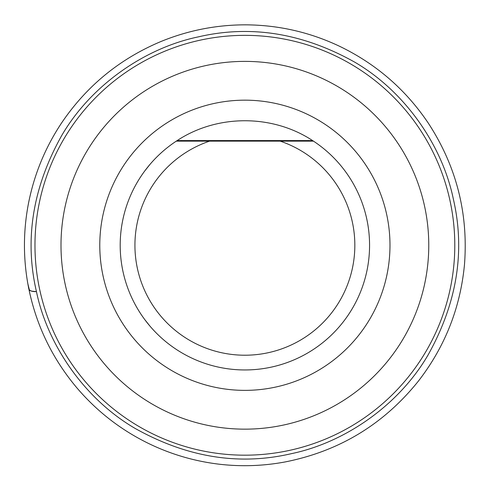 <?xml version="1.0" encoding="UTF-8"?>
<svg xmlns="http://www.w3.org/2000/svg" width="489" height="489" viewBox="0 0 489 489"><rect width="100%" height="100%" fill="white"/><g stroke="black" fill="none" stroke-linecap="round" stroke-linejoin="round"><path stroke-width="0.73" d="M34.97 245.27A209.909 209.909 0 0 1 349.837 63.478A209.909 209.909 0 0 1 349.837 427.056A209.909 209.909 0 0 1 34.97 245.27A209.909 209.909 0 0 1 349.837 63.478A209.909 209.909 0 0 1 349.837 427.056A209.909 209.909 0 0 1 34.97 245.27M313.467 141.138A124.689 124.689 0 0 1 369.568 245.27A124.689 124.689 0 0 1 185.741 355.038A124.689 124.689 0 0 1 176.297 141.138L177.159 140.575L176.297 141.138L313.467 141.138L312.605 140.575C272.489 114.139 217.275 114.139 177.159 140.575L176.297 141.138L209.561 141.138A109.958 109.958 0 0 0 156.205 310.277A109.958 109.958 0 0 0 333.559 310.277A109.958 109.958 0 0 0 280.203 141.138L313.467 141.138L312.605 140.575L313.467 141.138M150.068 164.286L144.823 170.869M144.86 319.714L150.068 326.249M28.007 284.659C23.117 257.587 23.264 230.539 28.454 203.528C34.193 174.298 45.33 147.293 61.877 122.519C87.011 85.569 120.208 58.503 161.456 41.308C188.454 30.33 216.535 24.835 245.68 24.835C278.51 25.049 309.763 32.176 339.452 46.223C375.998 63.821 405.601 89.438 428.26 123.075C456.329 166.095 468.407 213.21 464.495 264.415C460.4 307.722 445.051 346.585 418.462 381.017C383.926 424.128 339.574 451.084 285.399 461.891C263.333 466.029 241.15 466.793 218.858 464.165C194.145 461.164 170.6 454.208 148.222 443.303C120.532 429.703 96.694 411.157 76.712 387.655C51.479 357.575 35.245 323.241 28.007 284.659C29.089 287.508 26.913 291.841 36.449 291.621C24.322 239.396 32.732 187.379 61.687 135.575C91.033 85.135 145.05 47.898 198.528 36.834C250.753 24.707 302.77 33.118 354.574 62.072C405.014 91.419 442.252 145.435 453.315 198.913C465.442 251.138 457.032 303.156 428.077 354.959C398.731 405.399 344.714 442.637 291.236 453.7C239.011 465.828 186.994 457.417 135.19 428.462C84.75 399.116 47.512 345.1 36.449 291.621L32.085 291.199L29.499 290.429L27.83 283.699M428.767 245.27A183.882 183.882 0 0 0 244.879 61.382A183.882 183.882 0 0 0 60.997 245.27A183.882 183.882 0 0 0 244.879 429.153A183.882 183.882 0 0 0 428.767 245.27M99.78 245.27A145.099 145.099 0 0 1 244.879 100.166A145.099 145.099 0 0 1 389.984 245.27A145.099 145.099 0 0 1 244.879 390.369A145.099 145.099 0 0 1 99.78 245.27M177.159 140.575L312.605 140.575"/></g></svg>
